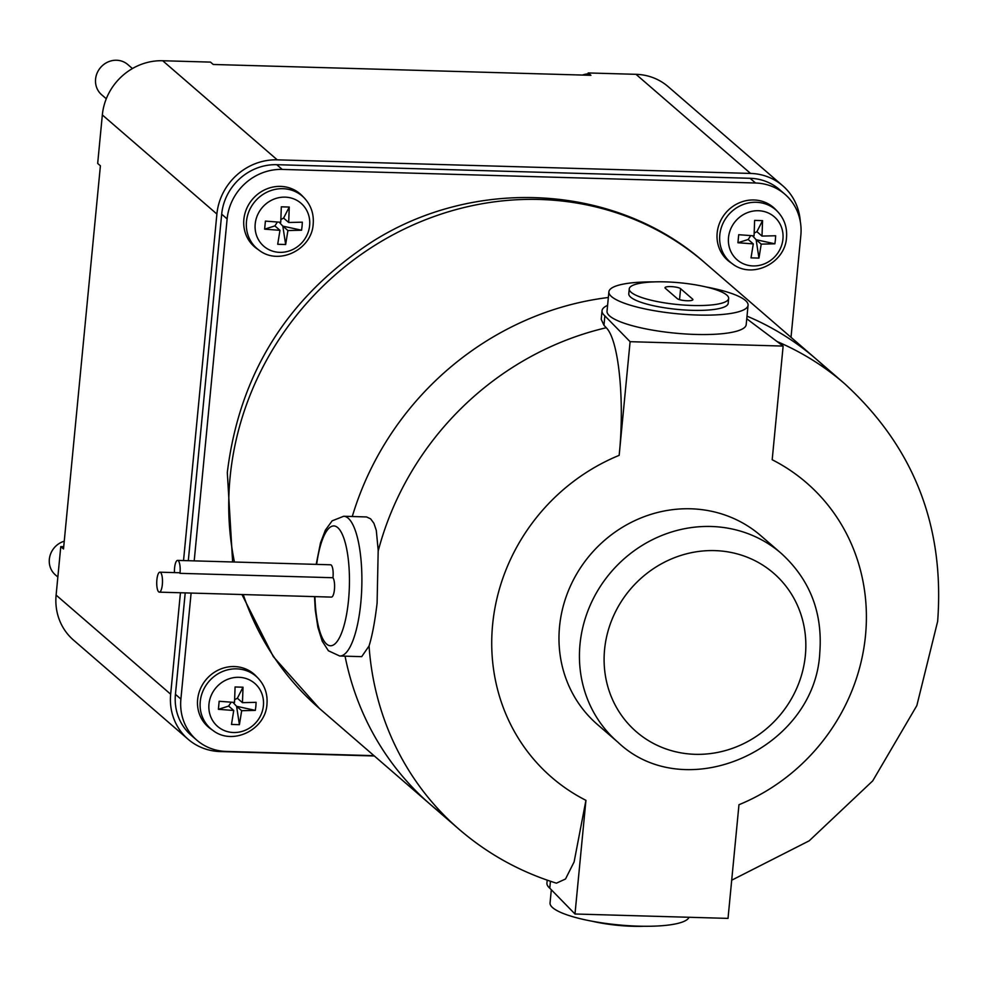 <?xml version="1.0" encoding="UTF-8"?>
<svg xmlns="http://www.w3.org/2000/svg" width="987" height="987" viewBox="0 0 987 987"><rect width="100%" height="100%" fill="white"/><g stroke="black" fill="none" stroke-linecap="round" stroke-linejoin="round"><path stroke-width="1.48" d="M692.603 299.086A7.995 1.752 -174.5 0 1 692.899 299.629A7.995 1.752 -174.5 0 1 685.965 300.702A7.995 1.752 -174.5 0 1 677.304 298.642L665.3 288.266A7.995 1.752 -174.5 0 1 664.991 287.723A7.995 1.752 -174.5 0 1 671.925 286.649A7.995 1.752 -174.5 0 1 680.598 288.697L692.603 299.086L692.504 300.11M631.137 292.3A49.93 10.919 5.5 0 0 685.311 305.143A49.93 10.919 5.5 0 0 728.653 298.456A49.93 10.919 5.5 0 0 726.753 295.051A49.93 10.919 5.5 0 0 672.579 282.208A49.93 10.919 5.5 0 0 629.237 288.895A49.93 10.919 5.5 0 0 631.137 292.3M629.237 288.895L628.781 293.744A49.93 10.919 5.5 0 0 630.668 297.149A49.93 10.919 5.5 0 0 684.842 309.992A49.93 10.919 5.5 0 0 728.184 303.305L728.653 298.456M653.887 281.9A69.904 15.286 5.5 0 0 608.893 291.819A69.904 15.286 5.5 0 0 611.545 296.606A69.904 15.286 5.5 0 0 687.396 314.569A69.904 15.286 5.5 0 0 748.072 305.23A69.904 15.286 5.5 0 0 745.407 300.443A69.904 15.286 5.5 0 0 705.791 286.909M748.072 305.23L746.197 324.624A69.904 15.286 -174.5 0 1 685.521 333.976A69.904 15.286 -174.5 0 1 609.682 316A69.904 15.286 -174.5 0 1 607.03 311.226L608.893 291.819M746.764 318.752A74.926 16.384 -174.5 0 1 748.356 319.985L783.135 346.079L630.101 341.687L604.871 315.865A74.926 16.384 -174.5 0 1 602.033 310.745A74.926 16.384 -174.5 0 1 607.597 305.353M547.205 880.145L546.921 883.057A74.926 16.384 5.5 0 0 549.771 888.177L574.989 913.999L728.024 918.391L738.967 804.726A194.747 181.608 -49.1 0 0 865.513 635.394A194.747 181.608 -49.1 0 0 772.192 459.745L783.135 346.079M574.989 913.999L585.933 800.334A194.747 181.608 -49.1 0 1 492.612 624.685A194.747 181.608 -49.1 0 1 619.157 455.352C624.722 402.597 619.157 340.355 606.252 327.733L603.97 325.278L601.206 319.319L602.033 310.745M603.97 325.278L604.871 315.865M619.157 455.352L630.101 341.687M597.382 724.446A124.831 116.417 -49.1 0 1 559.543 626.609A124.831 116.417 -49.1 0 1 636.455 519.878A124.831 116.417 -49.1 0 1 760.743 535.633L781.198 553.337A124.831 116.417 -49.1 0 0 656.91 537.57A124.831 116.417 -49.1 0 0 579.998 644.314A124.831 116.417 -49.1 0 0 617.837 742.15L597.382 724.446M689 917.268A69.904 15.286 -174.5 0 1 626.4 925.547A69.904 15.286 -174.5 0 1 552.708 907.719A69.904 15.286 -174.5 0 1 550.055 902.945L551.314 889.768M644.227 926.262A49.93 10.919 -174.5 0 1 592.323 921.266M549.771 888.177L550.438 881.255M314.508 596.604L315.285 610.126L317.876 627.288L322.181 641.081L328.412 650.778L339.725 656.01L361.698 656.651L369.052 645.979A294.62 274.731 -49.1 0 0 459.029 829.24C487.689 853.928 520.161 871.903 556.421 883.18L565.514 878.998L574.113 861.898L585.933 800.334M352.285 516.497A294.62 274.731 -49.1 0 1 608.35 297.494A294.62 274.731 -49.1 0 0 352.285 516.497A294.62 274.731 -49.1 0 1 608.35 297.494M829.771 371.778A294.62 274.731 -49.1 0 0 747.011 316.161A294.62 274.731 -49.1 0 1 815.916 358.861L704.903 262.826A294.62 274.731 -49.1 0 0 411.579 225.628A294.62 274.731 -49.1 0 0 230.07 477.523A294.62 274.731 -49.1 0 0 234.437 562.035M369.052 645.979C372.247 635.764 374.924 621.477 377.096 603.119L378.194 550.327L376.294 530.364L373.925 523.332L370.668 518.878L366.559 516.954L343.735 516.25A69.904 20.085 -88.4 0 1 360.823 602.65A69.904 20.085 -88.4 0 1 339.725 656.01M459.029 829.24L430.381 804.467A294.62 274.731 -49.1 0 1 345.068 656.17A294.62 274.731 -49.1 0 0 445.162 816.323M174.44 572.608A9.981 2.875 91.6 0 1 174.576 568.018A9.981 2.875 91.6 0 1 177.586 560.394L330.571 564.786A9.981 2.875 91.6 0 1 333.014 577.136A9.981 2.875 91.6 0 1 332.952 577.728A9.981 2.875 91.6 0 1 333.112 577.963A9.981 2.875 91.6 0 1 334.47 589.202A9.981 2.875 91.6 0 1 331.435 597.098L159.314 592.151A9.981 2.875 91.6 0 1 158.216 591.312A9.981 2.875 91.6 0 1 156.859 580.085A9.981 2.875 91.6 0 1 159.894 572.189A9.981 2.875 91.6 0 1 161.004 573.028A9.981 2.875 91.6 0 1 162.361 584.255A9.981 2.875 91.6 0 1 159.314 592.151M332.952 577.728L179.967 573.336A9.981 2.875 -88.4 0 0 179.017 572.731L159.894 572.189M177.586 560.394A9.981 2.875 91.6 0 1 180.029 572.744A9.981 2.875 91.6 0 1 179.967 573.336M243.234 594.556A294.62 274.731 -49.1 0 0 319.381 708.419L430.381 804.467A294.62 274.731 -49.1 0 1 345.068 656.17M747.011 316.161A294.62 274.731 -49.1 0 1 815.916 358.861L844.551 383.647A294.62 274.731 -49.1 0 0 777.09 341.539M717.167 232.969A34.952 32.596 -49.1 0 1 740.139 202.471A34.952 32.596 -49.1 0 1 775.634 209.528L777.756 211.749A34.656 32.312 130.9 0 0 742.557 204.753A34.656 32.312 130.9 0 0 719.782 234.992A34.656 32.312 130.9 0 0 732.588 263.948L730.084 262.184A34.952 32.596 -49.1 0 1 717.167 232.969M243.863 219.385A34.952 32.596 -49.1 0 1 266.835 188.887A34.952 32.596 -49.1 0 1 302.33 195.944L304.452 198.165A34.656 32.312 130.9 0 0 269.254 191.17A34.656 32.312 130.9 0 0 246.479 221.409A34.656 32.312 130.9 0 0 259.285 250.365L256.78 248.588A34.952 32.596 -49.1 0 1 243.863 219.385M197.634 699.549A34.952 32.596 -49.1 0 1 220.595 669.05A34.952 32.596 -49.1 0 1 256.102 676.107L258.212 678.328A34.656 32.312 130.9 0 0 223.013 671.333A34.656 32.312 130.9 0 0 200.25 701.572A34.656 32.312 130.9 0 0 213.044 730.528L210.539 728.751A34.952 32.596 -49.1 0 1 197.634 699.549M194.205 560.875L227.133 218.904A52.434 48.894 -49.1 0 1 282.233 169.419L755.536 183.002A52.434 48.894 -49.1 0 1 784.949 194.279A52.434 48.894 -49.1 0 1 800.839 235.375L791.019 337.332M373.987 755.672L226.196 751.428A52.434 48.894 -49.1 0 1 196.795 740.151A52.434 48.894 -49.1 0 1 180.892 699.067L191.108 593.064M255.855 706.384L255.325 710.381L241.679 710.702L239.409 724.68L231.476 724.446L233.746 710.48L218.398 709.32L219.163 701.276L234.524 702.423L235.079 686.977L243.024 687.211L242.457 702.658L256.102 702.337L255.855 706.384M218.398 709.32L228.651 706.075L233.746 710.48M239.409 724.68L236.584 706.297L232.944 702.349M228.651 706.075L231.131 702.25M241.679 710.702L236.584 706.297L255.325 710.381M242.457 702.658L237.361 698.241L234.709 699.647M237.361 698.241L243.024 687.211M302.084 226.22L301.566 230.218L287.92 230.539L285.65 244.517L277.705 244.282L279.975 230.316L264.627 229.157L265.404 221.113L280.752 222.26L281.32 206.814L289.253 207.048L288.697 222.494L302.33 222.174L302.084 226.22M264.627 229.157L274.88 225.912L279.975 230.316M285.65 244.517L282.825 226.134L279.185 222.186M274.88 225.912L277.372 222.087M287.92 230.539L282.825 226.134L301.566 230.218M288.697 222.494L283.602 218.09L280.937 219.484M283.602 218.09L289.253 207.048M775.4 239.816L774.869 243.801L761.224 244.134L758.954 258.1L751.021 257.866L753.291 243.9L737.931 242.74L738.708 234.696L754.068 235.856L754.623 220.397L762.556 220.632L762.001 236.078L775.646 235.757L775.4 239.816M737.931 242.74L748.195 239.496L753.291 243.9M758.954 258.1L756.128 239.718L752.489 235.77M748.195 239.496L750.675 235.671M761.224 244.134L756.128 239.718L774.869 243.801M762.001 236.078L756.906 231.674L754.253 233.068M756.906 231.674L762.556 220.632M188.307 560.702L221.68 214.179A52.434 48.894 -49.1 0 1 276.779 164.693L750.083 178.289A52.434 48.894 -49.1 0 1 779.483 189.553L784.949 194.279M196.795 740.151L191.342 735.438A52.434 48.894 -49.1 0 1 175.439 694.342L185.211 592.891M183.533 560.567L216.893 214.043A57.419 53.545 -49.1 0 1 277.248 159.845L750.552 173.428A57.419 53.545 -49.1 0 1 782.753 185.778A57.419 53.545 -49.1 0 1 800.297 221.557M374.357 755.98L220.274 751.563A57.419 53.545 -49.1 0 1 188.073 739.214A57.419 53.545 -49.1 0 1 170.665 694.206L180.436 592.755M188.073 739.214L73.519 640.107A57.419 53.545 -49.1 0 1 56.111 595.099L60.775 546.601L63.723 546.687M64.254 541.209A19.974 18.63 130.9 0 0 49.35 559.259A19.974 18.63 130.9 0 0 55.408 574.915L57.851 577.025M60.775 546.601L63.501 548.957L100.403 165.804L97.676 163.435L102.34 114.936A57.419 53.545 -49.1 0 1 162.695 60.738L210.502 62.107L213.229 64.476L590.917 75.308L588.19 72.952L635.998 74.321A57.419 53.545 -49.1 0 1 668.199 86.671L782.753 185.778M587.968 75.222L588.19 72.952M588.104 73.865A19.974 18.63 130.9 0 0 582.49 75.074M132.431 68.559L127.779 64.537A19.974 18.63 130.9 0 0 107.891 62.021A19.974 18.63 130.9 0 0 95.579 79.096A19.974 18.63 130.9 0 0 101.636 94.752L106.288 98.774M680.598 288.697L679.537 299.653M805.367 655.343A104.869 97.787 -49.1 0 1 695.169 754.315A104.869 97.787 -49.1 0 1 604.575 649.582A104.869 97.787 -49.1 0 1 714.773 550.61A104.869 97.787 -49.1 0 1 805.367 655.343M378.206 550.943A294.62 274.731 -49.1 0 1 606.252 327.733M314.939 596.617A59.923 17.223 -88.4 0 0 330.102 645.732A59.923 17.223 -88.4 0 0 348.534 600.022A59.923 17.223 -88.4 0 0 338.812 528.687A59.923 17.223 -88.4 0 0 316.654 564.391M208.973 704.126A28.426 26.501 130.9 0 0 233.524 732.514A28.426 26.501 130.9 0 0 263.406 705.693A28.426 26.501 130.9 0 0 238.842 677.304A28.426 26.501 130.9 0 0 208.973 704.126M255.201 223.963A28.426 26.501 130.9 0 0 279.765 252.351A28.426 26.501 130.9 0 0 309.634 225.529A28.426 26.501 130.9 0 0 285.083 197.141A28.426 26.501 130.9 0 0 255.201 223.963M728.517 237.546A28.426 26.501 130.9 0 0 753.069 265.935A28.426 26.501 130.9 0 0 782.938 239.113A28.426 26.501 130.9 0 0 758.386 210.725A28.426 26.501 130.9 0 0 728.517 237.546M227.133 218.904L221.68 214.179M282.233 169.419L276.779 164.693M180.892 699.067L175.439 694.342M755.536 183.002L750.083 178.289M56.111 595.099L170.665 694.206M162.695 60.738L277.248 159.845M102.34 114.936L216.893 214.043M635.998 74.321L750.552 173.428M731.7 880.207L809.204 840.813L872.718 780.877L916.837 705.594L937.65 621.366C944.781 526.17 913.752 446.926 844.551 383.647M781.198 553.337C809.908 579.529 822.776 612.594 819.802 652.53C815.287 748.751 685.99 807.132 617.837 742.15M316.185 564.379L320.491 542.924L325.365 530.167L332.138 520.84L343.735 516.25M232.636 561.973L227.306 472.539C239.422 373.839 287.538 297.013 371.643 242.074C474.747 176.044 616.283 183.804 704.903 262.826M319.381 708.419L273.325 656.639L241.938 594.519M213.044 730.528C232.907 745.925 265.676 729.566 266.959 704.2C267.761 694.206 264.849 685.583 258.212 678.328M259.285 250.365C279.136 265.762 311.904 249.403 313.187 224.037C313.989 214.043 311.078 205.419 304.452 198.165M732.588 263.948C752.452 279.346 785.208 262.986 786.503 237.62C787.305 227.627 784.381 219.003 777.756 211.749"/></g></svg>
